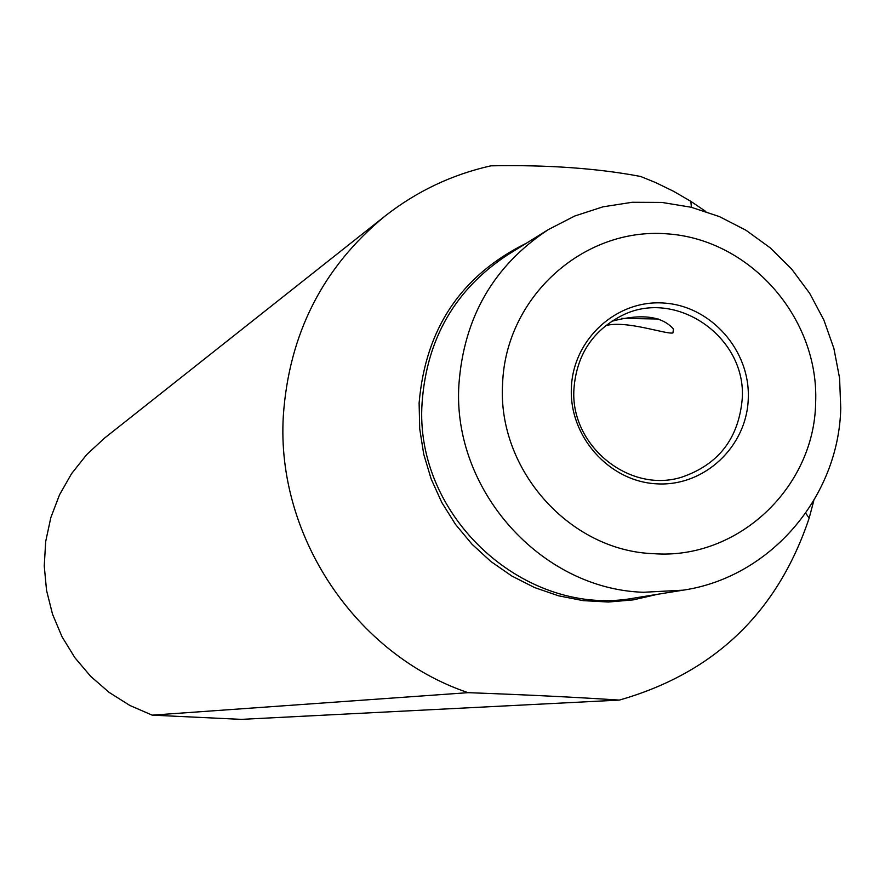<?xml version="1.0" encoding="UTF-8"?>
<svg xmlns="http://www.w3.org/2000/svg" width="885" height="885" viewBox="0 0 885 885"><rect width="100%" height="100%" fill="white"/><g stroke="black" fill="none" stroke-linecap="round" stroke-linejoin="round"><path stroke-width="1.33" d="M653.716 553.678C569.697 550.957 497.071 469.548 502.603 383.504C505.722 297.238 583.149 227.323 666.549 233.806C750.015 239.016 819.377 318.036 815.638 402.94C814.244 487.867 737.636 560.017 653.716 553.678M571.378 387.774C568.978 436.327 609.079 481.451 656.515 483.818C703.929 486.905 746.774 446.925 748.267 398.759C750.458 350.626 711.009 305.834 663.772 303.046C616.557 299.55 573.06 339.187 571.378 387.774M683.12 590.173L643.483 592.275C540.912 589.156 452.058 489.737 458.906 384.654C463.806 317.361 493.642 265.655 548.412 229.547L574.785 215.995L602.939 206.836L632.189 202.278L661.814 202.422L691.119 207.234L719.405 216.593L745.989 230.255L770.271 247.888L791.655 269.073L809.653 293.289L823.846 319.972L833.902 348.48L839.588 378.16L840.75 408.295C838.726 497.259 770.061 577.363 683.12 590.173L635.519 597.851C526.066 619.035 413.771 517.039 422.112 402.542C426.813 338.557 455.255 289.362 507.437 254.968L548.412 229.547M705.799 211.482L690.831 201.338L673.485 191.26L655.464 182.498L640.618 176.469C597.663 168.305 547.76 164.754 490.921 165.827C451.881 174.577 416.503 191.381 384.809 216.25C322.737 267.358 288.897 334.01 283.3 416.204C276.142 536.067 355.958 655.022 468.11 692.667C525.767 694.758 576.179 697.236 619.345 700.09C714.35 672.976 777.616 612.32 809.156 518.112L813.813 500.644M384.809 216.25L104.474 438.152L86.675 454.624L71.563 473.663L59.516 494.826L50.821 517.625L45.688 541.52L44.25 565.969L46.54 590.361L52.514 614.157L62.027 636.769L74.849 657.666L90.679 676.35L109.143 692.402L129.807 705.433L152.165 715.146L468.11 692.667M619.345 700.09L241.317 719.372L152.165 715.146M573.956 388.714C576.611 355.25 592.419 330.957 621.392 315.823C675.554 287.548 746.929 337.052 742.205 399.146C738.577 438.628 718.388 464.636 681.66 477.192C629.08 493.797 569.785 445.299 573.956 388.714M611.668 321.288C641.514 313.401 662.102 315.989 673.43 329.065L672.921 332.915C666.648 334.729 625.883 319.883 605.617 325.669M658.351 319.009L621.602 318.379M526.409 243.198C461.218 275.357 425.453 328.656 419.114 403.117L419.711 428.838L423.749 454.304L431.172 479.028L441.825 502.547L455.509 524.396L471.97 544.175L490.876 561.499L511.873 576.047L534.562 587.552L558.501 595.804L583.237 600.649L608.305 602.021L633.229 599.886L657.555 594.3M805.704 513.2L809.156 518.112M691.439 207.311L690.831 201.338"/></g></svg>
